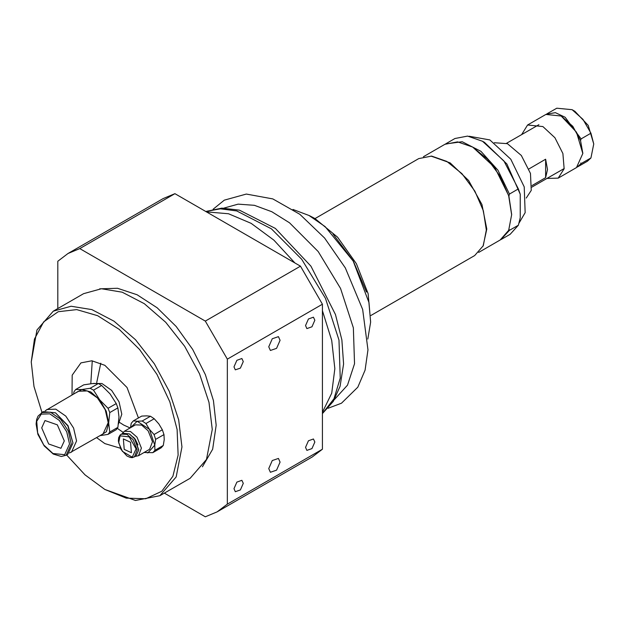 <?xml version="1.0" encoding="UTF-8"?>
<svg xmlns="http://www.w3.org/2000/svg" width="625" height="625" viewBox="0 0 625 625"><rect width="100%" height="100%" fill="white"/><g stroke="black" fill="none" stroke-linecap="round" stroke-linejoin="round"><path stroke-width="0.94" d="M370.625 321.773L368.086 293.664L356.414 263.758L337.609 237.195L314.898 218.523L309.352 215.641M546.422 114.18L555.367 112.664L565.195 117.25L581.133 138.883L580.562 140.594L572.789 126.328L561.445 116.172M580.562 140.594L582.82 153.195M558.211 178.094L576.484 167.547L582.828 153.523L576.484 132.172L561.164 116L545.844 114.484L527.578 125.031L542.891 126.555L554.93 137.711L562.906 153.547L564.141 168.711L558.211 178.094L546.914 178.461M580.781 162.953L581.133 163.586L577.039 167.203M581.133 138.883L590.922 133.234L593.75 143.953L590.922 157.938L581.133 163.586M546.977 113.836L556.773 108.18L572.086 109.695L582.984 119.383L590.922 133.234M521.609 134.633L527.578 125.031M590.922 157.938L587.406 161.234L577.609 166.891M593.75 143.953L588.234 125.383L574.914 111.328L572.086 109.695M526.234 198.047L531.266 190.383L530.508 173.453L521.336 155.492L507.414 143.672L494.312 142.75M518.812 223.477L525.133 212.648L524.234 186.898L510.789 159.219L489.82 139.945L469.156 136.281M520.211 212.648L520.211 198.016M483.055 246.164L486.773 229.094L481.945 204.555L468.633 180.508L450.141 162.898L431.047 156.086M511.641 214.406L508.906 196.055L509.477 194.039L518.328 188.93L520.211 194.258L520.211 217.711L518.328 225.211L509.477 230.32L509.07 229.352M509.477 194.039L498 170.227L480.906 151.336L462.148 141.734L445.492 143.984M508.906 196.055L494.742 167.516L472.844 147.203M500.75 239.703L509.477 230.32M446.047 143.648L454.906 138.539L467.586 136.078L482.539 141.281L503.914 160.961L518.328 188.93M520.211 194.258L506.852 164L484.422 142.367L482.539 141.281M518.328 225.211L510.18 234.273L501.32 239.391M478.688 252.453L500.195 240.039L508.664 230.289L511.641 214.734L508.664 195.75L500.195 176.219L487.516 159.109L472.555 147.039L457.602 141.844L444.922 144.305L423.414 156.719M511.641 214.734L511.641 214.086M528.953 168.867L545.641 159.234L547.523 169.555L545.641 177.695L532.031 185.547M545.641 159.234L545.641 177.695M370.898 315.453L474.719 255.516L483.281 245.672L486.305 229.977L483.328 210.812L474.805 191.07L461.977 173.703L446.812 161.43L431.641 156.133L418.781 158.625L314.961 218.562M366.484 292.062L353.297 261.031L333.016 234.086M367.82 339.047L370.617 322.18L368.977 302.57L353.219 261.07L325.156 226.672L308.992 215.453L292.992 209.438M294.836 262.906L273.875 240.164L251.203 223.367L228.508 213.758L206.398 211.852M322.43 412.273L331.695 393.227L334.867 368.672L331.695 340.453L322.43 310.711M41.977 412.312L33.984 386.461L31.25 361.938L34.422 339.094L43.656 321.867L58.172 311.758L76.703 309.633L97.664 315.672L119.242 329.359L139.586 349.508L156.938 374.391L169.812 401.859L177.094 429.555L178.148 455.086L172.898 476.258L161.789 491.242L145.781 498.758L126.25 498.148L104.875 489.469L85.008 474.844L66.617 454.992M31.25 361.938L36.984 329.977L53.32 311.18L71.078 306.227L91.898 309.641L113.977 321.141L135.43 339.727L154.391 363.805L169.242 391.289L178.695 419.828L181.938 446.961L176.203 476.938L159.867 495.734L135.43 500.484L104.875 489.469M159.867 495.734L190.172 478.242L206.508 459.445L212.242 429.461L209 402.336L199.547 373.797L184.695 346.305L165.734 322.234L144.281 303.648L122.203 292.148L101.383 288.727L83.625 293.688L53.32 311.18M71.992 394.984L72.203 375.148L80.906 362.922L91.906 360.789L104.875 365.297L126.992 387.539L138.406 417.961M120.328 448.219L104.875 443.602L96.633 437.664M280.055 340.289L276.562 348.328L270.406 350.469L268.75 346.812L272.242 338.766L278.398 336.625L280.055 340.289M280.055 462.086L276.562 470.133L270.406 472.273L268.75 468.609L272.242 460.57L278.398 458.43L280.055 462.086M243.242 361.539L240.383 368.125L235.336 369.883L233.984 366.883L236.844 360.297L241.891 358.539L243.242 361.539M314.82 320.211L311.961 326.805L306.914 328.555L305.562 325.562L308.414 318.969L313.461 317.219L314.82 320.211M243.242 483.336L240.383 489.93L235.336 491.68L233.984 488.688L236.844 482.094L241.891 480.336L243.242 483.336M314.82 442.016L311.961 448.602L306.914 450.359L305.562 447.359L308.414 440.773L313.461 439.016L314.82 442.016M322.43 449.211L227.312 504.133L227.312 359.141L322.43 304.219L322.43 449.211L312.258 456.969L217.133 511.891L227.312 504.133M79.766 248.578L174.891 193.656L300.453 266.156L205.336 321.07L79.766 248.578L67.961 253.508L57.789 261.266L57.789 308.602M164.344 493.156L205.336 516.82L217.133 511.891M227.312 359.141L205.336 321.07M202.398 466.773L212.648 449.18L216.18 425.211L213.43 400.609L205.391 374.68L192.664 349.344L176.195 326.5L157.211 307.852L137.141 294.789L117.469 288.281L99.664 288.828M322.43 304.219L300.453 266.156M130.141 427.938L123.711 425.109L119.727 422.469M96.695 382.578L100.773 363.219M92.25 360.828L90.75 383.711M117.312 428.328L123.086 432.359M174.891 193.656L163.086 198.594L67.961 253.508M64.289 440.938L60.977 448.25L48.656 443.969L41.68 427.883L44.992 420.57L57.312 424.852L64.289 440.938M75.547 392.93L81.805 389.547L90.75 391.945L99.695 399.875L106.25 411.219L108.648 422.938L106.391 431.68L100.188 435.609M69.508 453.008L103.07 433.945L108.172 422.664L105.234 409.789L97.422 397.867L87.352 390.914L78.43 391.266L45.141 410.797M75.594 389.57L83.781 384.844L92.164 383.562L98.375 383.539L101.672 385.445L110.055 393.898L116.266 403.602L117.914 407.859L119.008 416.953L117.914 427.312L116.266 429.656L108.078 434.383L109.734 432.039L108.648 422.938L109.734 412.578L108.078 408.32L99.695 399.875L93.492 390.172L90.188 388.266L81.805 389.547L75.594 389.57L73.945 391.922L73.57 394.078M100.164 435.617L108.078 434.383M98.375 383.539L90.188 388.266M93.492 390.172L101.672 385.445M116.266 403.602L108.078 408.32M109.734 412.578L117.914 407.859M117.914 427.312L109.734 432.039M66.18 455.242L67.82 454.297L72.93 443.016L68.078 425.695L55.508 412.836L43.188 411.617L38.016 416.133L36.656 419.492L36.078 423.953L37.898 434.352L44.203 445.93L53.242 454.086L61.352 456.508L66.18 455.242L71.281 443.969L68.344 431.094L60.523 419.172L50.453 412.211L41.539 412.57M72.93 443.016L67.828 425.844L55.508 412.836M118.469 423.992L121.828 414.234L119.047 401.883L111.609 390.375L101.969 383.484L93.273 383.477M71.461 452.195L76.57 440.914L73.633 428.039L65.812 416.117L55.742 409.156L46.82 409.516M124.211 449.391L123.391 438.906L130.562 442.266L131.383 452.75L124.211 449.391M130.477 427.742L137.219 421.266L133.359 420.875L141.688 416.062L146.641 415.828L150.5 416.227L154.258 418.719L158.852 423.914L162.352 429.742L163.992 434.602L164.18 439.719L163.273 445.461L161.156 447.836L152.828 452.648L154.945 450.273L154.758 445.156L147.883 452.875L144.594 452.195M133.359 420.875L131.242 423.25L130.445 427.758M144.078 452.492L152.828 452.648M154.758 445.156L155.664 439.414L154.023 434.547L149.43 429.352L154.758 445.156M149.43 429.352L145.93 423.523L142.172 421.039L137.219 421.266L149.43 429.352M155.664 439.414L163.992 434.602M163.273 445.461L154.945 450.273M162.352 429.742L154.023 434.547M145.93 423.523L154.258 418.719M150.5 416.227L142.172 421.039M124.391 431.258L135.492 424.844L141.609 425.055L148.156 430.781L152.492 441.727L149.609 449.297L138.508 455.711L141.383 448.141L137.055 437.188L130.508 431.469L124.391 431.258L122.328 433.523M133.438 437.148L135.258 439.211L137.93 444.93M138.688 449.789L134.812 438.828L129.609 434.055M134.445 456.977L137.133 449.906L133.094 439.68L126.977 434.336L121.258 434.141L120.031 435.141L118.695 437.672L118.352 441.117L120.984 449.453L126.852 455.945L130.18 457.453L132.328 457.633L135.961 456.102L138.695 450.07L134.609 438.805L129.367 433.914L122.773 433.266L120.141 435.055M135.516 456.359L138.508 455.711M334.375 399.594L347.516 385.172L354.5 363.719L353.328 327.828L340.578 288.453L318.188 251.586L289.57 222.836L271.828 211.695L254.367 205.352L238.094 204.141L223.836 208.125M322.43 413.539L333.969 398.719L340.234 378.125L338.992 340.094L325.484 298.367L301.758 259.297L271.422 228.836L236.695 210.93L220.391 208.836L205.789 211.5M207.109 212.266L207.477 212.055M69.539 443.969L66.75 431.734L59.32 420.406L49.758 413.797L41.281 414.141L36.75 421.305L37.695 432.898L43.789 444.992L52.984 453.523L64.688 454.68L69.539 443.969M122.406 451.414L132.25 457.188L136.086 448.93L129.18 436.852L120.062 435.852L118.687 442.727L122.406 451.414M561.727 116.328L561.164 116M582.828 152.867L582.828 153.523M473.125 147.367L472.555 147.039M531.891 187.133L564.18 168.492M506.586 143.305L538.875 124.664M328.078 408.305L341.516 403.172L357.789 387.188L365.094 370.117L367.992 349.883L362.695 309.484L345.344 267.906L324.578 238.023L299.82 214.297L272.844 198.898L246.297 194.055L224.266 200.18L213.141 209.227M322.43 413.625L333.297 401.383L340.062 386.297L343.555 363.961L341.867 339.891L335.461 314.5L310.961 266.195L275.375 228.406L239.43 210.156L221.906 208.164L205.711 211.453M129.836 434.188L129.367 433.914M138.695 449.531L138.695 450.07"/></g></svg>
